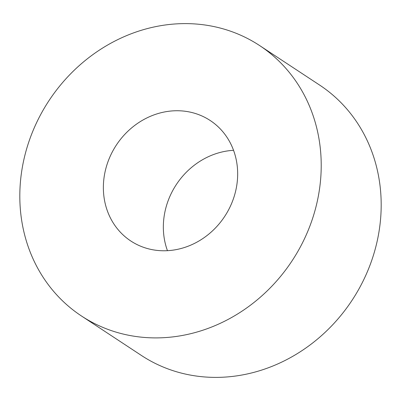<?xml version="1.0" encoding="UTF-8"?>
<svg xmlns="http://www.w3.org/2000/svg" width="401" height="401" viewBox="0 0 401 401"><rect width="100%" height="100%" fill="white"/><g stroke="black" fill="none" stroke-linecap="round" stroke-linejoin="round"><path stroke-width="0.6" d="M123.613 334.158A161.914 145.563 123.4 0 1 81.468 315.988A161.914 145.563 123.4 0 1 36.456 122.957A161.914 145.563 123.4 0 1 217.417 27.353A161.914 145.563 123.4 0 1 259.562 45.524A161.914 145.563 123.4 0 1 304.575 238.555A161.914 145.563 123.4 0 1 123.613 334.158M259.562 45.524L319.532 85.012A161.914 145.563 123.4 0 1 364.544 278.043A161.914 145.563 123.4 0 1 183.583 373.647A161.914 145.563 123.4 0 1 141.438 355.476L81.468 315.988M167.458 250.68A72.145 64.857 123.4 0 1 233.542 150.32M149.618 249.106A72.145 64.857 123.4 0 1 130.836 241.011A72.145 64.857 123.4 0 1 110.781 155.002A72.145 64.857 123.4 0 1 191.412 112.405A72.145 64.857 123.4 0 1 210.189 120.501A72.145 64.857 123.4 0 1 230.249 206.51A72.145 64.857 123.4 0 1 149.618 249.106"/></g></svg>
